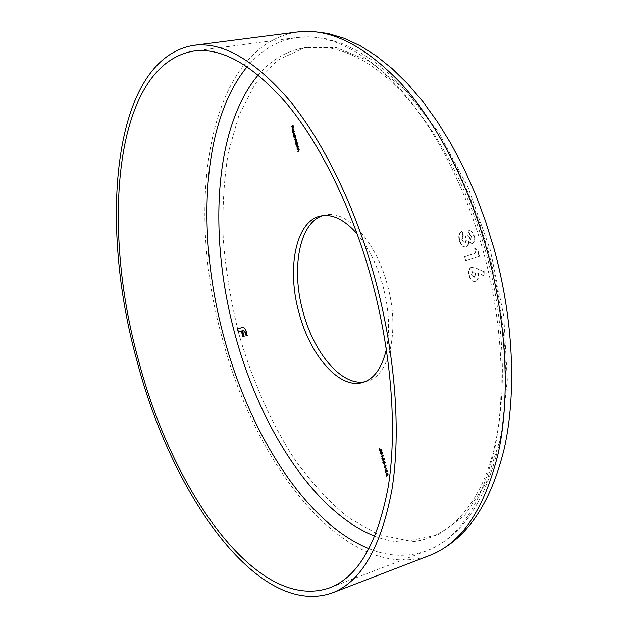 <?xml version="1.0" encoding="UTF-8"?>
<svg xmlns="http://www.w3.org/2000/svg" width="628" height="628" viewBox="0 0 628 628"><rect width="100%" height="100%" fill="white"/><g stroke="black" fill="none" stroke-linecap="round" stroke-linejoin="round"><path stroke-width="0.47" stroke-dasharray="3.14 2.35" d="M386.385 349.27C390.208 330.187 389.022 308.89 382.829 285.355C376.902 264.419 368.369 247.291 357.222 233.969M364.939 381.738L367.058 381.227C389.478 376.117 400.334 330.171 387.201 284.256C375.623 240.477 346.075 209.359 325.029 215.035L322.918 215.592M471.306 267.269L475.09 267.952L483.717 271.634L483.591 275.661L477.673 273.101C478.575 277.521 477.743 280.276 475.184 281.368C472.484 281.76 470.411 279.868 468.967 275.676C468.048 271.32 468.826 268.517 471.306 267.269L475.09 267.952M475.616 253.021L474.297 248.288L477.319 249.975L479.093 256.397L465.27 260.926L464.139 256.844L476.087 252.903L474.776 248.17L474.297 248.288M470.631 239.511L471.29 236.725L469.304 234.472L468.158 230.343L471.086 231.222L473.802 235.869C474.705 239.77 474.085 242.345 471.934 243.593L468.19 241.521C468.347 244.473 467.57 246.294 465.85 246.985L465.521 247.071C462.703 247.196 460.614 245.046 459.264 240.61C458.189 235.9 458.997 232.831 461.682 231.402L462.82 235.508L461.753 239.975L464.736 242.871C466.117 241.576 466.337 239.456 465.403 236.513L467.695 235.696L470.537 239.543L471.102 239.401L471.769 236.615L471.29 236.725M386.879 473.245L388.104 474.038M388.512 473.897L388.112 474.093M388.528 473.952L386.51 476.048M387.295 474.768L386.919 473.371M385.914 472.209L385.498 472.35M388.065 474.014L387.115 473.308L387.5 474.697M385.749 469.791L385.152 469.265M385.561 469.124L387.814 471.118L387.398 471.259M387.814 471.118L387.413 471.33M387.829 471.188L387.358 471.228M386.377 471.306L386.087 471.895M386.503 471.754L386.071 471.848M386.291 471.769L386.181 471.377M385.616 471.118L385.176 471.149M386.071 470.976L385.765 469.862M385.969 469.791L386.283 470.953L387.193 470.882L385.804 469.846M386.283 470.953L385.867 471.094M385.82 465.678L386.165 465.285L385.749 465.426M386.165 465.285L385.851 465.803M386.267 465.662L384.556 467.248M384.972 467.106L386.565 468.402M386.974 468.268L386.667 468.778M387.084 468.645L384.595 467.201M384.265 463.558L384.886 465.042L384.265 463.558L383.849 463.7M384.477 463.543L384.061 463.684M384.886 465.042L384.469 465.183M383.41 461.242L382.821 460.724M383.229 460.583L385.474 462.561L385.082 462.765M384.046 462.765L383.755 463.346M384.171 463.213L383.739 463.299M383.951 463.229L383.841 462.828M383.284 462.577L382.844 462.616M383.739 462.436L383.433 461.321M383.63 461.25L383.951 462.412L384.854 462.326L383.48 461.305M383.951 462.412L383.535 462.553M383.229 458.259L383.834 458.416M384.25 458.283L384.689 459.884L384.273 460.018M384.689 459.884L384.257 459.971M384.469 459.9L383.896 458.644M383.504 458.416L383.253 459.013M383.669 458.872L383.096 460.245M382.939 459.916L382.005 458.95M382.216 458.88L382.154 458.126M382.154 458.102L382.483 457.631L382.067 457.773M382.483 457.631L382.162 458.118M382.578 457.985L382.02 459.013M382.436 458.88L383.237 459.814M383.331 459.79L383.221 458.903M383.096 457.985L382.68 458.118M381.471 455.936L383.308 455.653L382.735 455.19M383.425 455.261L383.206 456.116M383.622 455.983L383.182 456.022M381.439 455.842L381.031 455.975M381.204 453.958L380.387 453.024M380.599 452.953L380.544 452.184M381.337 451.54L382.79 452.725L382.374 452.866M382.79 452.725L382.107 454.177M382.428 453.659L382.578 452.757L381.785 451.893M380.984 452.027L380.819 452.945L381.965 453.84L381.549 453.973M381.4 453.746L380.984 453.879M380.819 452.945L380.403 453.078M380.764 449.263L381.377 449.413M381.793 449.279L382.224 450.88L381.808 451.014M382.224 450.88L381.8 450.967M382.012 450.904L381.439 449.64M381.047 449.42L380.796 450.017M381.212 449.876L380.623 451.257M380.348 450.967L379.555 449.97M379.767 449.899L380.026 448.651L379.61 448.785M380.026 448.651L379.704 449.13M380.121 448.996L379.571 450.033M379.987 449.899L380.78 450.825M380.866 450.802L380.764 449.907M380.639 448.989L380.223 449.13M298.598 148.467L298.983 148.247L298.551 148.326M298.983 148.247L298.645 148.663M299.077 148.593L298.41 148.805M298.834 148.726L299.391 149.645L298.598 148.93M299.391 149.645L298.999 151.081L297.892 151.552M299.14 150.555L299.211 149.676M298.528 148.946L297.311 149.44M297.711 145.225L298.096 144.997L297.672 145.076M298.096 144.997L297.766 145.421M298.19 145.343L297.523 145.563M297.947 145.484L298.504 146.395L297.711 145.688M298.504 146.395L298.112 147.839L297.005 148.318M298.261 147.313L298.324 146.434M297.641 145.696L296.424 146.206M296.345 141.708L297.499 142.721L297.79 143.867L297.358 143.945M297.79 143.867L297.452 144.291M297.884 144.212L296.118 145.076M296.542 144.385L295.874 143.569M296.118 143.529L296.118 142.061M297.499 142.721L297.075 142.799M296.502 142.007L296.283 143.443L296.895 144.307M297.303 144.055L296.667 141.959M296.283 143.443L295.859 143.522M295.364 136.629L295.749 136.394L295.317 136.472M295.749 136.394L295.411 136.818M295.843 136.739L295.184 136.959M295.906 137.155L295.702 137.768L295.348 137.092M296.126 137.697L295.623 138.851M296.047 138.78L296.651 139.612L295.882 139.008M296.651 139.612L296.275 140.939L295.129 141.441M296.243 140.554L296.471 139.651M295.623 139.102L294.603 139.534M295.725 138.639L295.945 137.728M295.105 137.187L294.085 137.618M295.592 135.177L295.976 134.942L295.545 135.02M295.976 134.942L295.639 135.358M296.071 135.287L293.771 136.488M294.187 135.797L293.527 134.989M293.771 134.942L293.771 133.466M294.061 133.065L295.152 134.117L294.72 134.196M295.152 134.117L295.176 135.42M294.155 133.411L293.935 134.855L294.532 135.711M294.956 135.46L294.32 133.371M293.935 134.855L293.512 134.934M294.595 131.535L294.979 131.299L294.556 131.378M294.979 131.299L294.65 131.723M295.074 131.644L292.781 132.861M293.457 131.009L292.884 128.921L292.248 130.31M292.679 130.239L293.237 131.095L292.813 131.173M293.237 131.095L292.821 131.519M293.245 131.448L292.279 130.428M292.53 130.381L292.522 128.983M293.355 128.607L293.904 129.549L293.472 129.619M293.904 129.549L293.951 130.836L293.519 130.907M293.951 130.836L293.143 131.495M293.056 128.85L293.637 130.977L293.747 129.666L293.119 128.858M292.954 125.718L293.339 125.482L292.907 125.553M293.339 125.482L293.849 127.351L293.417 127.421M293.849 127.351L293.229 127.539M293.661 127.468L293.025 125.977M293.245 125.938L292.256 126.361M292.687 126.291L293.103 127.814L292.672 127.884M293.103 127.814L292.483 128.002M292.915 127.924L292.279 126.44M292.499 126.401L291.188 127.029M241.678 330.791L238.24 331.914M242.534 327.361L242.73 327.306C244.425 327.039 245.791 328.805 246.82 332.597L246.435 332.699M246.82 332.597L247.196 335.501M247.573 335.399L246.121 335.847M243.468 330.202L242.361 330.54M242.738 330.438L244.363 336.435L243.978 336.537M244.363 336.435L242.918 336.875M475.561 267.826L483.717 271.634M484.188 271.508L484.07 275.535L483.591 275.661M484.07 275.535L477.673 273.101M478.144 272.984C479.046 277.403 478.214 280.151 475.655 281.242L475.184 281.368M475.655 281.242C472.947 281.642 470.874 279.743 469.438 275.551L468.967 275.676M469.438 275.551C468.512 271.194 469.289 268.399 471.769 267.151M471.879 274.719L474.658 277.089L475.765 273.502L473.033 271.218L471.408 274.836L474.187 277.207L475.302 273.62L472.562 271.343L471.408 274.836M474.658 277.089L474.187 277.207M475.765 273.502L475.302 273.62M473.033 271.218L472.562 271.343M474.776 248.17L477.319 249.975M477.79 249.858L479.572 256.279L479.093 256.397M479.572 256.279L465.27 260.926M465.74 260.808L464.61 256.726L464.139 256.844M464.61 256.726L476.087 252.903M471.769 236.615L469.304 234.472M469.775 234.362L468.629 230.233L468.158 230.343M468.629 230.233L471.086 231.222M471.565 231.112L474.273 235.751L473.802 235.869M474.273 235.751C475.176 239.653 474.556 242.227 472.405 243.476L471.934 243.593M472.405 243.476L468.19 241.521M468.661 241.411C468.818 244.355 468.041 246.176 466.321 246.867L465.85 246.985M466.321 246.867L465.992 246.961C463.174 247.079 461.085 244.928 459.735 240.5L459.264 240.61M459.735 240.5C458.66 235.79 459.468 232.721 462.153 231.292L461.682 231.402M462.153 231.292L463.291 235.398L462.82 235.508M463.291 235.398L462.224 239.865L461.753 239.975M462.224 239.865L465.207 242.753L464.736 242.871M465.207 242.753C466.588 241.458 466.808 239.346 465.874 236.403L465.403 236.513M465.874 236.403L467.695 235.696M468.166 235.586L471.102 239.401M369.083 548.754C388.92 556.769 408.224 557.405 426.977 550.678C458.479 538.706 480.985 505.148 494.479 450.001C506.199 395.248 502.675 321.505 483.27 251.294C464.791 184.97 433.202 125.223 398.521 87.261C362.387 49.855 328.609 33.26 297.185 37.476C277.482 40.467 260.816 50.209 247.173 66.686M374.916 536.226C415.1 551.816 457.106 536.822 482.092 483.709C506.914 430.722 509.999 339.199 485.609 251.326C462.232 167.189 416.678 96.359 371.729 66.05C326.576 35.804 285.073 43.513 258.249 74.936M297.201 32.004C206.392 46.653 185.04 206.588 222.218 337.982C254.96 465.065 346.483 584.786 429.591 555.482M238.726 333.35C251.82 379.249 270.778 422.377 294.54 459.162C311.182 482.382 329.151 501.89 348.446 517.692L378.331 534.538L408.702 540.787L438.077 534.844L464.634 515.541L486.347 482.5L501.16 436.499L507.322 379.775L503.758 316.041L490.35 250.148L468.08 187.434L438.909 132.814L405.39 90.079L370.245 61.426L335.972 47.508L304.556 47.642L277.419 60.288L255.423 83.453L238.993 115.01L228.247 152.902C223.796 180.629 222.147 209.807 223.293 240.446C225.939 271.445 231.08 302.413 238.726 333.35M298.999 151.081L298.575 151.16M298.221 149.087L297.798 149.166M298.112 147.839L297.688 147.918M297.334 145.845L296.911 145.924M296.275 140.939L295.851 141.017M295.553 139.149L295.121 139.22M295.066 137.21L294.642 137.281M193.683 51.064L297.185 37.476L311.527 36.887L326.427 38.858L341.703 43.442L357.191 50.672L372.742 60.523L388.19 72.981L403.396 87.975L418.185 105.41L432.378 125.145L445.778 147.007L458.22 170.753L469.516 196.109L479.502 222.752L488.027 250.337C507.141 319.55 510.509 392.264 498.475 447.089C484.871 502.612 461.038 537.144 426.977 550.678L329.457 587.926M325.029 215.035L320.775 215.946M367.058 381.227L362.882 382.452M383.002 460.285L383.418 460.143M380.631 451.736L381.047 451.595M381.918 454.272L382.334 454.13M380.544 451.296L380.961 451.155M296.126 141.677L296.549 141.606M293.778 133.081L294.21 133.01M292.554 128.567L292.978 128.497M471.502 267.214L471.973 267.096M471.714 243.648L472.185 243.538M465.521 247.071L465.992 246.961M464.579 242.918L465.05 242.808M470.537 239.543L471.008 239.425"/><path stroke-width="0.94" d="M371.415 278.918C352.151 208.928 320.986 145.492 287.875 105.041C253.445 65.186 222.045 47.194 193.683 51.064C113.903 64.684 101.029 225.656 138.254 359.389C171.499 488.6 256.122 613.085 329.457 587.926C357.936 577.179 377.53 543.44 388.245 486.7C397.304 430.243 391.668 353.014 371.415 278.918M136.716 359.915C170.557 491.473 256.852 618.855 332.016 593.028C361.006 582.03 380.976 547.608 391.919 489.762C401.174 432.19 395.436 353.376 374.759 277.764C355.095 206.353 323.287 141.661 289.516 100.433C254.403 59.825 222.398 41.472 193.502 45.365C111.737 59.291 98.839 223.788 136.716 359.915M357.222 233.969C344.599 219.674 332.447 213.669 320.775 215.946C295.67 220.718 286.462 268.823 299.077 313.089C310.154 355.629 339.662 389.776 362.882 382.452C374.233 378.896 382.067 367.835 386.385 349.27M322.918 215.592C299.171 222.54 290.937 269.216 303.104 312.061C313.859 353.164 341.891 386.62 364.939 381.738M241.301 330.893L238.24 331.914L237.463 329.048L242.353 327.4C244.049 327.133 245.407 328.899 246.435 332.699L247.196 335.501L246.121 335.847L245.258 332.667L243.201 330.265L242.361 330.54L243.978 336.537L242.918 336.875L241.301 330.893L243.287 336.757M291.188 127.029L292.907 125.553L293.417 127.421L292.813 126.016L292.256 126.361L292.483 128.002L292.075 126.479L291.188 127.029M292.46 128.991L292.248 130.31L292.821 131.519L292.099 130.459L292.397 128.63L293.472 129.619L293.143 131.495L292.64 128.96M294.085 137.618L295.317 136.472L296.228 139.691L295.129 141.441L296.047 139.73L295.458 139.078L294.603 139.534L295.521 137.807L294.917 137.163L294.085 137.618M297.115 144.095L296.118 145.076L295.686 143.6L296.126 141.677L297.389 144.04M382.899 455.787L382.735 455.19L383.206 456.116L381.125 456.328L383.096 455.724M382.68 458.118L383.834 458.416L384.273 460.018L383.692 458.715L383.088 458.558L382.907 460.3L381.8 459.013L382.067 457.773L382.02 459.013L382.884 459.939L382.68 458.118M383.323 462.569L382.821 460.724L385.058 462.695L383.63 462.899L383.543 463.37L382.844 462.616L383.52 462.506M385.498 472.35L388.104 474.038L386.51 476.048L386.919 475.043L386.44 473.276L385.498 472.35M385.655 471.11L385.152 469.265L387.398 471.259L385.875 471.911L385.176 471.149L385.859 471.047M384.124 467.31L385.749 465.426L384.556 467.248L386.667 468.778L384.108 467.256M384.257 465.199L383.849 463.7L384.462 465.128M381.643 454.327L380.183 453.094L380.631 451.736L382.374 452.866L382.06 454.185L381.204 453.958M380.223 449.13L381.377 449.413L381.808 451.014L381.235 449.711L380.631 449.562L380.544 451.296L379.351 450.033L379.61 448.785L379.571 450.033L380.427 450.951L380.223 449.13M297.311 149.44L298.551 148.326L298.967 149.723L297.892 151.552L298.787 149.754L298.167 149.009L297.311 149.44M296.424 146.206L297.672 145.076L298.08 146.473L297.005 148.318L297.9 146.512L297.279 145.767L296.424 146.206M294.752 135.499L295.639 135.358L293.771 136.488L293.347 135.02L293.778 133.081L294.72 134.196L294.752 135.499L295.592 135.177M292.781 132.861L294.556 131.378L292.781 132.861M386.848 475.632L386.408 475.663M386.817 475.529L386.919 475.043M387.021 473.339L387.084 474.839L388.065 474.014M387.084 474.839L387.696 474.093L386.707 473.449M387.358 471.228L385.969 471.447M386.181 471.377L385.749 471.463M386.165 471.322L385.27 471.502M385.553 469.932L385.867 471.094L386.777 471.024L385.804 469.846M384.524 467.122L385.82 465.678M385.027 462.671L383.63 462.899M383.841 462.828L383.418 462.922M383.834 462.781L382.939 462.962M383.221 461.392L383.535 462.553L384.446 462.467L383.48 461.305M383.857 458.511L383.088 458.558M383.182 456.022L381.125 456.328M380.544 452.184L380.858 451.681M381.965 453.84L382.428 453.659M381.431 451.885L380.741 452.082L380.403 453.078L381.549 453.973L382.162 452.898L381.015 452.027L381.785 451.893M381.4 449.515L380.631 449.562M297.696 149.221L297.217 149.103M297.648 149.024L298.598 148.467M298.276 151.332L297.798 151.215M298.221 151.136L298.991 150.681M296.816 145.979L296.33 145.861M296.761 145.782L297.711 145.225M297.389 148.09L296.911 147.972M297.334 147.894L298.104 147.439M296.502 144.848L296.024 144.73M296.895 144.307L297.303 144.055M296.691 144.338L296.911 142.901L296.173 142.038L295.859 143.522L297.115 144.267M294.469 137.383L293.99 137.273M294.414 137.202L295.364 136.629M295.513 141.214L295.034 141.104M295.458 141.025L296.243 140.554M294.987 139.298L294.508 139.188M294.94 139.11L295.725 138.639M294.155 136.26L293.684 136.15M294.532 135.711L294.956 135.46M294.344 135.75L294.563 134.298L293.833 133.442L293.512 134.934L294.767 135.672M293.166 132.626L292.687 132.516M293.119 132.445L294.595 131.535M292.522 128.983L292.774 128.591M293.119 128.858L292.632 128.928L293.213 131.048L293.315 129.737L292.632 128.928M291.573 126.785L291.094 126.683M291.525 126.613L292.954 125.718M238.609 331.788L237.463 329.048M237.839 328.946L242.518 327.369M246.49 335.721L245.642 332.565L245.258 332.667M245.642 332.565L243.287 330.242M247.173 66.686C200.858 122.853 196.47 236.638 223.961 337.401C249.544 433.147 305.216 522.881 369.083 548.754M258.249 74.936C213.347 128.371 208.527 237.517 234.982 334.308C259.56 426.263 313.458 511.993 374.916 536.226M297.201 32.004L312.328 31.4L327.981 33.457L343.948 38.222L360.064 45.679L376.156 55.806L392.1 68.554L407.721 83.854L422.872 101.61L437.378 121.683L451.053 143.883L463.731 167.974L475.223 193.683L485.373 220.695L494.024 248.649C513.406 318.812 516.75 392.524 504.308 448.47C490.35 505.257 465.442 540.936 429.591 555.482C461.659 543.236 484.58 509.002 498.357 452.788C510.313 396.951 506.733 321.709 486.928 250.077C468.072 182.426 435.84 121.502 400.476 82.81C363.628 44.706 329.205 27.765 297.201 32.004L193.502 45.365M298.849 150.767L298.426 150.846M297.962 147.525L297.539 147.604M296.18 140.594L295.757 140.672M295.615 138.709L295.184 138.78M429.591 555.482L332.016 593.028M381.785 453.926L382.201 453.785M380.741 452.082L381.157 451.948M296.573 144.385L297.005 144.307M296.173 142.038L296.597 141.967M294.226 135.789L294.65 135.719M293.833 133.442L294.257 133.371"/></g></svg>
